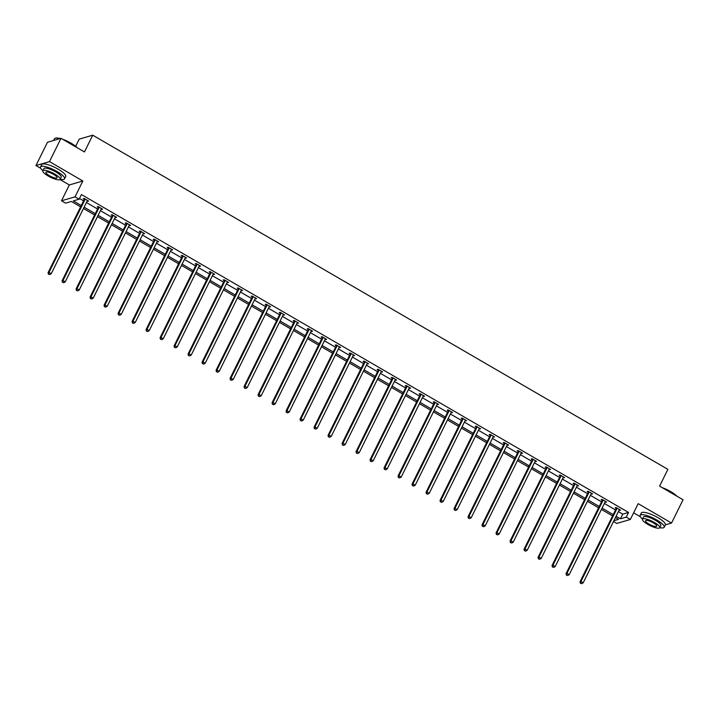 <?xml version="1.0" encoding="UTF-8"?>
<svg xmlns="http://www.w3.org/2000/svg" width="719" height="719" viewBox="0 0 719 719"><rect width="100%" height="100%" fill="white"/><g stroke="black" fill="none" stroke-linecap="round" stroke-linejoin="round"><path stroke-width="1.08" d="M665.381 524.843L671.537 523.046L638.157 503.651L630.329 519.486L616.803 523.432L613.487 521.509M60.989 138.318L49.485 161.613L35.95 165.559L47.463 142.272L60.989 138.318L84.456 151.961L92.742 135.19L667.87 469.354L659.584 486.125L683.05 499.759L671.537 523.046M633.619 512.827L640.386 516.754M80.618 206.838L71.388 201.473L65.591 203.162L61.501 200.79L75.037 196.844L79.117 199.217L73.32 200.907L81.265 205.526M59.983 179.525L69.33 184.954L61.501 200.79M35.95 165.559L40.758 168.354M75.666 146.317L79.216 139.135L92.742 135.19M101.99 208.825L101.685 209.445L102.592 209.175L98.108 206.569L97.191 206.829L98.197 207.414M101.685 209.445L101.163 209.139M129.986 225.092L129.681 225.712L130.597 225.442L126.104 222.836L125.196 223.097L126.193 223.681M129.681 225.712L129.168 225.407M157.982 241.359L157.677 241.979L158.593 241.71L154.109 239.103L153.192 239.373L154.199 239.948M157.677 241.979L157.164 241.674M185.978 257.627L185.673 258.247L186.589 257.977L182.105 255.371L181.188 255.64L182.195 256.216M185.673 258.247L185.16 257.941M213.983 273.894L213.678 274.514L214.586 274.245L210.101 271.638L209.184 271.908L210.191 272.492M213.678 274.514L213.157 274.209M241.979 290.161L241.674 290.782L242.582 290.512L238.097 287.906L237.189 288.175L238.187 288.759M241.674 290.782L241.162 290.485M269.976 306.429L269.67 307.049L270.587 306.779L266.093 304.173L265.185 304.443L266.183 305.027M269.67 307.049L269.158 306.752M297.972 322.696L297.666 323.316L298.583 323.047L294.098 320.44L293.181 320.71L294.188 321.294M297.666 323.316L297.154 323.02M325.977 338.964L325.662 339.584L326.579 339.314L322.094 336.708L321.177 336.977L322.184 337.562M325.662 339.584L325.15 339.287M353.973 355.231L353.667 355.851L354.575 355.581L350.09 352.975L349.173 353.245L350.18 353.829M353.667 355.851L353.146 355.554M381.969 371.498L381.663 372.118L382.58 371.849L378.086 369.242L377.178 369.512L378.176 370.096M381.663 372.118L381.151 371.822M409.965 387.766L409.659 388.386L410.576 388.116L406.091 385.51L405.174 385.779L406.181 386.364M409.659 388.386L409.147 388.089M437.961 404.033L437.655 404.653L438.572 404.384L434.087 401.777L433.171 402.047L434.177 402.631M437.655 404.653L437.143 404.357M465.966 420.3L465.66 420.921L466.568 420.651L462.083 418.045L461.167 418.314L462.173 418.898M465.66 420.921L465.139 420.624M493.962 436.568L493.656 437.188L494.564 436.918L490.079 434.312L489.172 434.582L490.169 435.166M493.656 437.188L493.144 436.891M521.958 452.835L521.652 453.455L522.569 453.186L518.075 450.579L517.168 450.849L518.165 451.433M521.652 453.455L521.14 453.159M549.954 469.103L549.649 469.723L550.565 469.462L546.081 466.847L545.164 467.116L546.17 467.701M549.649 469.723L549.136 469.426M577.959 485.37L577.645 485.99L578.561 485.729L574.077 483.114L573.16 483.384L574.166 483.968M577.645 485.99L577.132 485.693M605.955 501.637L605.65 502.257L606.557 501.997L602.073 499.39L601.156 499.651L602.163 500.235M605.65 502.257L605.128 501.961M79.476 198.489L83.566 200.862M86.424 202.524L97.568 208.995M100.417 210.658L111.571 217.129M114.42 218.792L125.564 225.263M128.422 226.925L139.567 233.396M142.416 235.059L153.56 241.53M156.418 243.193L167.563 249.664M170.412 251.326L181.565 257.797M184.415 259.46L195.559 265.931M198.417 267.594L209.562 274.065M212.411 275.728L223.564 282.199M226.413 283.861L237.558 290.341M240.407 291.995L251.56 298.475M254.409 300.129L265.554 306.609M268.412 308.262L279.556 314.742M282.405 316.396L293.559 322.876M296.408 324.53L307.552 331.01M310.401 332.663L321.555 339.143M324.404 340.797L335.548 347.277M338.406 348.931L349.551 355.411M352.4 357.064L363.553 363.544M366.402 365.198L377.547 371.678M380.405 373.332L391.549 379.812M394.398 381.465L405.543 387.945M408.401 389.599L419.545 396.079M422.395 397.733L433.548 404.213M436.397 405.867L447.542 412.347M450.4 414L461.544 420.48M464.393 422.134L475.547 428.614M478.396 430.268L489.54 436.748M492.389 438.401L503.543 444.881M506.392 446.535L517.536 453.015M520.394 454.669L531.539 461.149M534.388 462.802L545.541 469.282M548.39 470.936L559.535 477.416M562.384 479.07L573.537 485.55M576.386 487.203L587.531 493.683M590.389 495.337L601.533 501.817M604.382 503.471L615.536 509.951M618.385 511.604L622.753 514.148L628.55 512.458L81.418 194.552L79.117 199.217M619.949 509.771L619.643 510.391L620.56 510.131L616.075 507.524L615.158 507.785L616.165 508.369M619.643 510.391L619.131 510.095M591.953 493.504L591.647 494.124L592.564 493.863L588.079 491.257L587.162 491.517L588.16 492.102M591.647 494.124L591.135 493.827M563.957 477.236L563.651 477.856L564.568 477.596L560.074 474.98L559.166 475.25L560.164 475.834M563.651 477.856L563.139 477.56M535.961 460.969L535.655 461.589L536.563 461.319L532.078 458.713L531.161 458.983L532.168 459.567M535.655 461.589L535.134 461.292M507.956 444.702L507.65 445.322L508.567 445.052L504.082 442.446L503.165 442.715L504.172 443.299M507.65 445.322L507.138 445.025M479.959 428.434L479.654 429.054L480.571 428.785L476.086 426.178L475.169 426.448L476.176 427.032M479.654 429.054L479.142 428.758M451.963 412.167L451.658 412.787L452.575 412.517L448.081 409.911L447.173 410.181L448.171 410.765M451.658 412.787L451.146 412.49M423.967 395.899L423.662 396.52L424.57 396.25L420.085 393.644L419.168 393.913L420.175 394.497M423.662 396.52L423.149 396.223M395.971 379.632L395.657 380.252L396.573 379.983L392.089 377.376L391.172 377.646L392.179 378.23M395.657 380.252L395.144 379.956M367.966 363.365L367.661 363.985L368.577 363.715L364.093 361.109L363.176 361.378L364.182 361.963M367.661 363.985L367.148 363.688M339.97 347.097L339.665 347.717L340.581 347.448L336.097 344.841L335.18 345.111L336.186 345.695M339.665 347.717L339.152 347.421M311.974 330.83L311.669 331.45L312.585 331.18L308.092 328.574L307.184 328.844L308.181 329.428M311.669 331.45L311.156 331.153M283.978 314.562L283.672 315.183L284.58 314.913L280.095 312.307L279.179 312.576L280.185 313.16M283.672 315.183L283.151 314.886M255.973 298.295L255.667 298.915L256.584 298.646L252.099 296.039L251.183 296.309L252.189 296.893M255.667 298.915L255.155 298.619M227.977 282.028L227.671 282.648L228.588 282.378L224.103 279.772L223.187 280.042L224.193 280.626M227.671 282.648L227.159 282.342M199.981 265.76L199.675 266.381L200.592 266.111L196.098 263.505L195.191 263.774L196.188 264.349M199.675 266.381L199.163 266.075M171.985 249.493L171.679 250.113L172.587 249.844L168.102 247.237L167.185 247.507L168.192 248.082M171.679 250.113L171.167 249.808M143.989 233.226L143.674 233.846L144.591 233.576L140.106 230.97L139.189 231.239L140.196 231.815M143.674 233.846L143.162 233.54M115.984 216.958L115.678 217.578L116.595 217.309L112.11 214.702L111.193 214.963L112.2 215.547M115.678 217.578L115.166 217.273M87.988 200.691L87.682 201.302L88.599 201.041L84.114 198.435L83.197 198.696L84.204 199.28M87.682 201.302L87.17 201.005M628.55 512.458L626.249 517.114L630.329 519.486M69.33 184.954L82.865 181.008L49.485 161.613M82.865 181.008L75.037 196.844M616.084 516.269L620.452 518.803L626.249 517.114M84.123 207.18L95.267 213.66M98.117 215.314L109.27 221.794M112.119 223.447L123.264 229.927M126.113 231.581L137.266 238.061M140.115 239.715L151.26 246.195M154.118 247.848L165.262 254.328M168.111 255.982L179.265 262.462M182.114 264.116L193.258 270.596M196.107 272.249L207.261 278.729M210.11 280.383L221.254 286.863M224.112 288.517L235.257 294.997M238.106 296.65L249.259 303.13M252.108 304.784L263.253 311.264M266.102 312.918L277.255 319.398M280.104 321.051L291.249 327.531M294.107 329.185L305.251 335.665M308.1 337.319L319.254 343.799M322.103 345.453L333.248 351.933M336.106 353.586L347.25 360.066M350.099 361.72L361.253 368.2M364.102 369.854L375.246 376.334M378.095 377.987L389.249 384.467M392.098 386.121L403.242 392.601M406.1 394.255L417.245 400.735M420.094 402.388L431.247 408.868M434.096 410.522L445.241 417.002M448.09 418.656L459.243 425.136M462.092 426.789L473.237 433.269M476.095 434.923L487.239 441.403M490.088 443.057L501.242 449.537M504.091 451.19L515.235 457.67M518.084 459.324L529.238 465.804M532.087 467.467L543.231 473.938M546.089 475.601L557.234 482.072M560.083 483.734L571.237 490.205M574.086 491.868L585.23 498.339M588.088 500.002L599.233 506.473M602.082 508.135L613.235 514.606M613.882 520.727L618.511 519.37L615.428 517.581M612.579 515.927L601.435 509.447M598.585 507.794L587.432 501.314M584.583 499.66L573.438 493.18M570.58 491.526L559.436 485.046M556.587 483.384L545.433 476.913M542.584 475.25L531.44 468.779M528.591 467.116L517.437 460.645M514.588 458.983L503.444 452.512M500.586 450.849L489.441 444.378M486.592 442.715L475.439 436.244M472.59 434.582L461.445 428.111M458.596 426.448L447.443 419.977M444.594 418.314L433.449 411.843M430.591 410.181L419.447 403.71M416.598 402.047L405.444 395.576M402.595 393.913L391.451 387.442M388.593 385.779L377.448 379.308M374.599 377.646L363.446 371.175M360.596 369.512L349.452 363.032M346.603 361.378L335.449 354.898M332.6 353.245L321.456 346.765M318.598 345.111L307.453 338.631M304.604 336.977L293.451 330.497M290.602 328.844L279.457 322.364M276.608 320.71L265.455 314.23M262.606 312.576L251.461 306.096M248.603 304.443L237.459 297.963M234.61 296.309L223.456 289.829M220.607 288.175L209.463 281.695M206.614 280.042L195.46 273.562M192.611 271.908L181.467 265.428M178.609 263.774L167.464 257.294M164.615 255.64L153.462 249.16M150.613 247.507L139.468 241.027M136.61 239.373L125.466 232.893M122.616 231.239L111.463 224.759M108.614 223.106L97.469 216.626M94.62 214.972L83.467 208.492M622.753 514.148L620.452 518.803M616.956 508.657L616.039 508.926L580.035 581.77L580.952 581.5L616.956 508.657A1.07 1.007 73.7 0 0 617.064 508.27L617.073 508.099M580.754 583.181L581.653 583.702L580.754 583.181L580.952 581.5L583.199 582.803L619.203 509.96A1.07 1.007 73.7 0 1 619.436 509.645L619.553 509.546M616.039 508.926A1.07 1.007 73.7 0 0 616.147 508.54L616.228 507.614M580.035 581.77L580.386 583.289M581.653 583.702L583.199 582.803M662.271 487.68A13.086 3.253 26.3 0 1 670.683 491.58A13.086 3.253 26.3 0 1 676.831 496.146M676.264 495.813A13.409 3.334 -153.7 0 0 670.647 491.832A13.409 3.334 -153.7 0 0 663.385 488.336M659.808 527.656A13.409 3.334 -153.7 0 0 664.203 527.243A13.409 3.334 -153.7 0 0 656.744 519.963A13.409 3.334 -153.7 0 0 640.153 515.352A13.409 3.334 -153.7 0 0 642.498 519.1M664.203 527.243L665.354 524.915A13.409 3.334 -153.7 0 0 657.903 517.635A13.409 3.334 -153.7 0 0 641.303 513.024L640.153 515.352M642.462 519.163L643.523 517.024A9.653 2.4 26.3 0 1 655.467 520.34A9.653 2.4 26.3 0 1 660.833 525.58L659.772 527.719A9.653 2.4 -153.7 0 0 654.407 522.479A9.653 2.4 -153.7 0 0 642.462 519.163A9.653 2.4 -153.7 0 0 647.828 524.403A9.653 2.4 -153.7 0 0 659.772 527.719M653.238 522.821A6.219 1.546 -153.7 0 0 645.536 520.682A6.219 1.546 -153.7 0 0 648.996 524.061A6.219 1.546 -153.7 0 0 656.699 526.2A6.219 1.546 -153.7 0 0 653.238 522.821M62.643 139.279A13.086 3.253 26.3 0 1 71.055 143.18A13.086 3.253 26.3 0 1 77.203 147.746M76.636 147.413A13.409 3.334 -153.7 0 0 71.028 143.432A13.409 3.334 -153.7 0 0 63.766 139.935M60.18 179.256A13.409 3.334 -153.7 0 0 64.575 178.842A13.409 3.334 -153.7 0 0 57.125 171.562A13.409 3.334 -153.7 0 0 40.534 166.952A13.409 3.334 -153.7 0 0 42.87 170.691M64.575 178.842L65.726 176.506A13.409 3.334 -153.7 0 0 58.275 169.235A13.409 3.334 -153.7 0 0 41.684 164.624L40.534 166.952M42.834 170.763L43.895 168.614A9.653 2.4 26.3 0 1 55.839 171.94A9.653 2.4 26.3 0 1 61.205 177.171L60.144 179.319A9.653 2.4 -153.7 0 0 54.788 174.079A9.653 2.4 -153.7 0 0 42.834 170.763A9.653 2.4 -153.7 0 0 48.2 176.002A9.653 2.4 -153.7 0 0 60.144 179.319M53.61 174.42A6.219 1.546 -153.7 0 0 45.917 172.281A6.219 1.546 -153.7 0 0 49.368 175.661A6.219 1.546 -153.7 0 0 57.071 177.8A6.219 1.546 -153.7 0 0 53.61 174.42M59.857 138.65A13.409 3.334 -153.7 0 0 55.219 138.255A13.409 3.334 -153.7 0 0 54.437 138.821L53.619 140.475M55.435 138.201A13.086 3.253 26.3 0 1 55.624 138.129A13.086 3.253 26.3 0 1 60.234 138.542M602.953 500.523L602.046 500.792L566.042 573.636L566.958 573.367L602.953 500.523A1.07 1.007 73.7 0 0 603.061 500.136L603.079 499.966M566.752 575.047L567.651 575.568L566.752 575.047L566.958 573.367L569.196 574.67L605.2 501.826A1.07 1.007 73.7 0 1 605.434 501.511L605.56 501.413M602.046 500.792A1.07 1.007 73.7 0 0 602.145 500.406L602.225 499.48M566.042 573.636L566.392 575.155M567.651 575.568L569.196 574.67M588.96 492.389L588.043 492.659L552.039 565.502L552.956 565.233L588.96 492.389A1.07 1.007 73.7 0 0 589.068 492.003L589.077 491.832M552.758 566.914L553.657 567.435L552.758 566.914L552.956 565.233L555.203 566.536L591.198 493.692A1.07 1.007 73.7 0 1 591.44 493.378L591.557 493.279M588.043 492.659A1.07 1.007 73.7 0 0 588.151 492.272L588.232 491.347M552.039 565.502L552.39 567.021M553.657 567.435L555.203 566.536M574.957 484.255L574.041 484.525L538.046 557.369L538.953 557.099L574.957 484.255A1.07 1.007 73.7 0 0 575.065 483.869L575.083 483.698M538.756 558.78L539.654 559.301L538.756 558.78L538.953 557.099L541.2 558.402L577.204 485.559A1.07 1.007 73.7 0 1 577.438 485.244L577.555 485.145M574.041 484.525A1.07 1.007 73.7 0 0 574.148 484.139L574.229 483.213M538.046 557.369L538.387 558.888M539.654 559.301L541.2 558.402M560.955 476.122L560.047 476.391L524.043 549.235L524.96 548.965L560.955 476.122A1.07 1.007 73.7 0 0 561.063 475.735L561.081 475.565M524.753 550.646L525.652 551.167L524.753 550.646L524.96 548.965L527.198 550.269L563.202 477.425A1.07 1.007 73.7 0 1 563.435 477.11L563.561 477.012M560.047 476.391A1.07 1.007 73.7 0 0 560.155 476.005L560.236 475.079M524.043 549.235L524.394 550.754M525.652 551.167L527.198 550.269M546.961 467.988L546.045 468.258L510.041 541.101L510.957 540.832L546.961 467.988A1.07 1.007 73.7 0 0 547.069 467.602L547.078 467.431M510.76 542.512L511.658 543.034L510.76 542.512L510.957 540.832L513.204 542.135L549.199 469.291A1.07 1.007 73.7 0 1 549.442 468.977L549.559 468.878M546.045 468.258A1.07 1.007 73.7 0 0 546.152 467.871L546.233 466.946M510.041 541.101L510.391 542.62M511.658 543.034L513.204 542.135M532.959 459.854L532.051 460.124L496.047 532.968L496.955 532.698L532.959 459.854A1.07 1.007 73.7 0 0 533.067 459.468L533.085 459.297M496.757 534.379L497.656 534.9L496.757 534.379L496.955 532.698L499.202 534.001L535.206 461.158A1.07 1.007 73.7 0 1 535.439 460.843L535.565 460.744M532.051 460.124A1.07 1.007 73.7 0 0 532.15 459.738L532.231 458.803M496.047 532.968L496.398 534.487M497.656 534.9L499.202 534.001M518.965 451.721L518.048 451.99L482.045 524.834L482.961 524.564L518.965 451.721A1.07 1.007 73.7 0 0 519.073 451.334L519.082 451.164M482.764 526.245L483.653 526.766L482.764 526.245L482.961 524.564L485.199 525.868L521.203 453.024A1.07 1.007 73.7 0 1 521.446 452.709L521.563 452.611M518.048 451.99A1.07 1.007 73.7 0 0 518.156 451.604L518.237 450.669M482.045 524.834L482.395 526.353M483.653 526.766L485.199 525.868M504.963 443.587L504.046 443.848L468.051 516.7L468.959 516.431L504.963 443.587A1.07 1.007 73.7 0 0 505.071 443.201L505.089 443.03M468.761 518.111L469.66 518.633L468.761 518.111L468.959 516.431L471.206 517.734L507.21 444.89A1.07 1.007 73.7 0 1 507.443 444.576L507.56 444.477M504.046 443.848A1.07 1.007 73.7 0 0 504.154 443.47L504.235 442.536M468.051 516.7L468.393 518.219M469.66 518.633L471.206 517.734M490.96 435.453L490.052 435.714L454.048 508.567L454.965 508.297L490.96 435.453A1.07 1.007 73.7 0 0 491.068 435.067L491.086 434.896M454.759 509.978L455.657 510.499L454.759 509.978L454.965 508.297L457.203 509.6L493.207 436.757A1.07 1.007 73.7 0 1 493.441 436.442L493.567 436.343M490.052 435.714A1.07 1.007 73.7 0 0 490.16 435.337L490.241 434.402M454.048 508.567L454.399 510.086M455.657 510.499L457.203 509.6M476.967 427.32L476.05 427.58L440.046 500.433L440.963 500.163L476.967 427.32A1.07 1.007 73.7 0 0 477.074 426.933L477.083 426.762M440.765 501.844L441.664 502.365L440.765 501.844L440.963 500.163L443.21 501.467L479.205 428.623A1.07 1.007 73.7 0 1 479.447 428.308L479.564 428.209M476.05 427.58A1.07 1.007 73.7 0 0 476.158 427.203L476.239 426.268M440.046 500.433L440.396 501.952M441.664 502.365L443.21 501.467M462.964 419.186L462.047 419.447L426.052 492.299L426.96 492.03L462.964 419.186A1.07 1.007 73.7 0 0 463.072 418.8L463.09 418.629M426.762 493.71L427.661 494.232L426.762 493.71L426.96 492.03L429.207 493.333L465.211 420.489A1.07 1.007 73.7 0 1 465.445 420.175L465.57 420.067M462.047 419.447A1.07 1.007 73.7 0 0 462.155 419.069L462.236 418.134M426.052 492.299L426.403 493.818M427.661 494.232L429.207 493.333M448.971 411.052L448.054 411.313L412.05 484.157L412.967 483.896L448.971 411.052A1.07 1.007 73.7 0 0 449.069 410.666L449.087 410.495M412.769 485.577L413.659 486.098L412.769 485.577L412.967 483.896L415.205 485.199L451.208 412.355A1.07 1.007 73.7 0 1 451.451 412.041L451.568 411.933M448.054 411.313A1.07 1.007 73.7 0 0 448.162 410.935L448.243 410.001M412.05 484.157L412.4 485.685M413.659 486.098L415.205 485.199M434.968 402.919L434.051 403.179L398.047 476.023L398.964 475.762L434.968 402.919A1.07 1.007 73.7 0 0 435.076 402.532L435.094 402.361M398.766 477.443L399.665 477.964L398.766 477.443L398.964 475.762L401.211 477.065L437.215 404.222A1.07 1.007 73.7 0 1 437.449 403.907L437.565 403.799M434.051 403.179A1.07 1.007 73.7 0 0 434.159 402.793L434.24 401.867M398.047 476.023L398.398 477.551M399.665 477.964L401.211 477.065M420.966 394.785L420.058 395.046L384.054 467.889L384.971 467.629L420.966 394.785A1.07 1.007 73.7 0 0 421.073 394.398L421.091 394.228M384.764 469.309L385.663 469.831L384.764 469.309L384.971 467.629L387.208 468.932L423.212 396.088A1.07 1.007 73.7 0 1 423.446 395.774L423.572 395.666M420.058 395.046A1.07 1.007 73.7 0 0 420.166 394.659L420.247 393.733M384.054 467.889L384.404 469.417M385.663 469.831L387.208 468.932M406.972 386.651L406.055 386.912L370.051 459.756L370.968 459.495L406.972 386.651A1.07 1.007 73.7 0 0 407.08 386.265L407.089 386.094M370.77 461.176L371.669 461.697L370.77 461.176L370.968 459.495L373.215 460.798L409.21 387.954A1.07 1.007 73.7 0 1 409.453 387.64L409.569 387.532M406.055 386.912A1.07 1.007 73.7 0 0 406.163 386.525L406.244 385.6M370.051 459.756L370.402 461.283M371.669 461.697L373.215 460.798M392.969 378.518L392.053 378.778L356.058 451.622L356.966 451.361L392.969 378.518A1.07 1.007 73.7 0 0 393.077 378.131L393.095 377.96M356.768 453.042L357.667 453.563L356.768 453.042L356.966 451.361L359.212 452.664L395.216 379.821A1.07 1.007 73.7 0 1 395.45 379.506L395.576 379.398M392.053 378.778A1.07 1.007 73.7 0 0 392.161 378.392L392.241 377.466M356.058 451.622L356.399 453.15M357.667 453.563L359.212 452.664M378.976 370.384L378.059 370.644L342.055 443.488L342.972 443.228L378.976 370.384A1.07 1.007 73.7 0 0 379.075 369.997L379.093 369.827M342.774 444.908L343.664 445.429L342.774 444.908L342.972 443.228L345.21 444.531L381.214 371.687A1.07 1.007 73.7 0 1 381.447 371.372L381.573 371.265M378.059 370.644A1.07 1.007 73.7 0 0 378.167 370.258L378.248 369.332M342.055 443.488L342.406 445.016M343.664 445.429L345.21 444.531M364.973 362.25L364.057 362.511L328.053 435.355L328.969 435.094L364.973 362.25A1.07 1.007 73.7 0 0 365.081 361.864L365.09 361.693M328.772 436.775L329.67 437.296L328.772 436.775L328.969 435.094L331.216 436.397L367.22 363.553A1.07 1.007 73.7 0 1 367.454 363.239L367.571 363.131M364.057 362.511A1.07 1.007 73.7 0 0 364.165 362.124L364.245 361.199M328.053 435.355L328.403 436.882M329.67 437.296L331.216 436.397M350.971 354.116L350.063 354.377L314.059 427.221L314.976 426.96L350.971 354.116A1.07 1.007 73.7 0 0 351.079 353.73L351.097 353.559M314.769 428.641L315.668 429.162L314.769 428.641L314.976 426.96L317.214 428.263L353.218 355.42A1.07 1.007 73.7 0 1 353.451 355.105L353.577 354.997M350.063 354.377A1.07 1.007 73.7 0 0 350.162 353.991L350.243 353.065M314.059 427.221L314.41 428.749M315.668 429.162L317.214 428.263M336.977 345.983L336.061 346.243L300.057 419.087L300.973 418.826L336.977 345.983A1.07 1.007 73.7 0 0 337.085 345.596L337.094 345.426M300.776 420.507L301.674 421.028L300.776 420.507L300.973 418.826L303.22 420.13L339.215 347.286A1.07 1.007 73.7 0 1 339.458 346.971L339.575 346.864M336.061 346.243A1.07 1.007 73.7 0 0 336.168 345.857L336.249 344.931M300.057 419.087L300.407 420.615M301.674 421.028L303.22 420.13M322.975 337.849L322.058 338.11L286.063 410.953L286.971 410.693L322.975 337.849A1.07 1.007 73.7 0 0 323.083 337.463L323.101 337.292M286.773 412.373L287.672 412.895L286.773 412.373L286.971 410.693L289.218 411.996L325.222 339.152A1.07 1.007 73.7 0 1 325.455 338.838L325.572 338.73M322.058 338.11A1.07 1.007 73.7 0 0 322.166 337.723L322.247 336.798M286.063 410.953L286.405 412.481M287.672 412.895L289.218 411.996M308.972 329.706L308.065 329.976L272.061 402.82L272.977 402.559L308.972 329.706A1.07 1.007 73.7 0 0 309.08 329.329L309.098 329.158M272.771 404.24L273.669 404.761L272.771 404.24L272.977 402.559L275.215 403.862L311.219 331.019A1.07 1.007 73.7 0 1 311.453 330.704L311.579 330.596M308.065 329.976A1.07 1.007 73.7 0 0 308.172 329.59L308.253 328.664M272.061 402.82L272.411 404.348M273.669 404.761L275.215 403.862M294.979 321.573L294.062 321.842L258.058 394.686L258.975 394.425L294.979 321.573A1.07 1.007 73.7 0 0 295.087 321.195L295.096 321.025M258.777 396.106L259.676 396.627L258.777 396.106L258.975 394.425L261.222 395.729L297.217 322.885A1.07 1.007 73.7 0 1 297.459 322.57L297.576 322.463M294.062 321.842A1.07 1.007 73.7 0 0 294.17 321.456L294.251 320.53M258.058 394.686L258.409 396.214M259.676 396.627L261.222 395.729M280.976 313.439L280.068 313.709L244.065 386.552L244.972 386.292L280.976 313.439A1.07 1.007 73.7 0 0 281.084 313.062L281.102 312.891M244.775 387.972L245.673 388.494L244.775 387.972L244.972 386.292L247.219 387.595L283.223 314.742A1.07 1.007 73.7 0 1 283.457 314.437L283.583 314.329M280.068 313.709A1.07 1.007 73.7 0 0 280.167 313.322L280.248 312.397M244.065 386.552L244.415 388.08M245.673 388.494L247.219 387.595M266.983 305.305L266.066 305.575L230.062 378.419L230.979 378.158L266.983 305.305A1.07 1.007 73.7 0 0 267.091 304.928L267.1 304.757M230.781 379.839L231.671 380.36L230.781 379.839L230.979 378.158L233.217 379.461L269.221 306.609A1.07 1.007 73.7 0 1 269.463 306.303L269.58 306.195M266.066 305.575A1.07 1.007 73.7 0 0 266.174 305.189L266.255 304.263M230.062 378.419L230.413 379.947M231.671 380.36L233.217 379.461M252.98 297.172L252.063 297.441L216.068 370.285L216.976 370.015L252.98 297.172A1.07 1.007 73.7 0 0 253.088 296.794L253.106 296.623M216.779 371.705L217.677 372.226L216.779 371.705L216.976 370.015L219.223 371.328L255.227 298.475A1.07 1.007 73.7 0 1 255.461 298.169L255.578 298.061M252.063 297.441A1.07 1.007 73.7 0 0 252.171 297.055L252.252 296.129M216.068 370.285L216.41 371.813M217.677 372.226L219.223 371.328M238.978 289.038L238.07 289.308L202.066 362.151L202.983 361.882L238.978 289.038A1.07 1.007 73.7 0 0 239.085 288.652L239.103 288.49M202.776 363.571L203.675 364.093L202.776 363.571L202.983 361.882L205.221 363.194L241.225 290.341A1.07 1.007 73.7 0 1 241.458 290.036L241.584 289.928M238.07 289.308A1.07 1.007 73.7 0 0 238.178 288.921L238.259 287.995M202.066 362.151L202.416 363.679M203.675 364.093L205.221 363.194M224.984 280.904L224.067 281.174L188.063 354.018L188.98 353.748L224.984 280.904A1.07 1.007 73.7 0 0 225.092 280.518L225.101 280.356M188.782 355.438L189.681 355.959L188.782 355.438L188.98 353.748L191.227 355.051L227.222 282.208A1.07 1.007 73.7 0 1 227.465 281.902L227.581 281.794M224.067 281.174A1.07 1.007 73.7 0 0 224.175 280.787L224.256 279.862M188.063 354.018L188.414 355.537M189.681 355.959L191.227 355.051M210.982 272.771L210.065 273.04L174.07 345.884L174.978 345.614L210.982 272.771A1.07 1.007 73.7 0 0 211.089 272.384L211.107 272.222M174.78 347.304L175.679 347.825L174.78 347.304L174.978 345.614L177.225 346.918L213.228 274.074A1.07 1.007 73.7 0 1 213.462 273.768L213.588 273.66M210.065 273.04A1.07 1.007 73.7 0 0 210.173 272.654L210.254 271.728M174.07 345.884L174.42 347.403M175.679 347.825L177.225 346.918M196.988 264.637L196.071 264.907L160.067 337.75L160.984 337.481L196.988 264.637A1.07 1.007 73.7 0 0 197.096 264.25L197.105 264.089M160.786 339.17L161.676 339.692L160.786 339.17L160.984 337.481L163.222 338.784L199.226 265.94A1.07 1.007 73.7 0 1 199.469 265.635L199.585 265.527M196.071 264.907A1.07 1.007 73.7 0 0 196.179 264.52L196.26 263.594M160.067 337.75L160.418 339.269M161.676 339.692L163.222 338.784M182.986 256.503L182.069 256.773L146.065 329.617L146.982 329.347L182.986 256.503A1.07 1.007 73.7 0 0 183.093 256.117L183.111 255.955M146.784 331.037L147.683 331.558L146.784 331.037L146.982 329.347L149.228 330.65L185.232 257.806A1.07 1.007 73.7 0 1 185.466 257.501L185.583 257.393M182.069 256.773A1.07 1.007 73.7 0 0 182.177 256.386L182.258 255.461M146.065 329.617L146.415 331.135M147.683 331.558L149.228 330.65M168.983 248.37L168.075 248.639L132.071 321.483L132.988 321.213L168.983 248.37A1.07 1.007 73.7 0 0 169.091 247.983L169.109 247.821M132.781 322.903L133.68 323.424L132.781 322.903L132.988 321.213L135.226 322.516L171.23 249.673A1.07 1.007 73.7 0 1 171.464 249.367L171.589 249.259M168.075 248.639A1.07 1.007 73.7 0 0 168.183 248.253L168.264 247.327M132.071 321.483L132.422 323.002M133.68 323.424L135.226 322.516M154.989 240.236L154.073 240.506L118.069 313.349L118.986 313.08L154.989 240.236A1.07 1.007 73.7 0 0 155.097 239.849L155.106 239.688M118.788 314.76L119.687 315.29L118.788 314.76L118.986 313.08L121.232 314.383L157.227 241.539A1.07 1.007 73.7 0 1 157.47 241.233L157.587 241.126M154.073 240.506A1.07 1.007 73.7 0 0 154.181 240.119L154.261 239.193M118.069 313.349L118.419 314.868M119.687 315.29L121.232 314.383M140.987 232.102L140.07 232.372L104.075 305.216L104.983 304.946L140.987 232.102A1.07 1.007 73.7 0 0 141.095 231.716L141.113 231.554M104.785 306.627L105.684 307.148L104.785 306.627L104.983 304.946L107.23 306.249L143.234 233.405A1.07 1.007 73.7 0 1 143.467 233.1L143.593 232.992M140.07 232.372A1.07 1.007 73.7 0 0 140.178 231.985L140.259 231.06M104.075 305.216L104.417 306.734M105.684 307.148L107.23 306.249M126.993 223.969L126.077 224.238L90.073 297.082L90.989 296.812L126.993 223.969A1.07 1.007 73.7 0 0 127.092 223.582L127.11 223.42M90.792 298.493L91.681 299.014L90.792 298.493L90.989 296.812L93.227 298.115L129.231 225.272A1.07 1.007 73.7 0 1 129.474 224.966L129.591 224.858M126.077 224.238A1.07 1.007 73.7 0 0 126.185 223.852L126.265 222.926M90.073 297.082L90.423 298.601M91.681 299.014L93.227 298.115M112.991 215.835L112.074 216.104L76.07 288.948L76.987 288.678L112.991 215.835A1.07 1.007 73.7 0 0 113.099 215.448L113.108 215.287M76.789 290.359L77.688 290.88L76.789 290.359L76.987 288.678L79.234 289.982L115.238 217.138A1.07 1.007 73.7 0 1 115.471 216.832L115.588 216.725M112.074 216.104A1.07 1.007 73.7 0 0 112.182 215.718L112.263 214.792M76.07 288.948L76.421 290.467M77.688 290.88L79.234 289.982M98.988 207.701L98.081 207.971L62.077 280.814L62.993 280.545L98.988 207.701A1.07 1.007 73.7 0 0 99.096 207.315L99.114 207.153M62.787 282.225L63.685 282.747L62.787 282.225L62.993 280.545L65.231 281.848L101.235 209.004A1.07 1.007 73.7 0 1 101.469 208.699L101.595 208.591M98.081 207.971A1.07 1.007 73.7 0 0 98.188 207.584L98.26 206.659M62.077 280.814L62.427 282.333M63.685 282.747L65.231 281.848M84.995 199.567L84.078 199.837L48.074 272.681L48.991 272.411L84.995 199.567A1.07 1.007 73.7 0 0 85.103 199.181L85.112 199.019M48.793 274.092L49.692 274.613L48.793 274.092L48.991 272.411L51.238 273.714L87.233 200.871A1.07 1.007 73.7 0 1 87.475 200.565L87.592 200.457M84.078 199.837A1.07 1.007 73.7 0 0 84.186 199.451L84.267 198.525M48.074 272.681L48.425 274.2M49.692 274.613L51.238 273.714M617.064 508.27L616.147 508.54M603.061 500.136L602.145 500.406M589.068 492.003L588.151 492.272M575.065 483.869L574.148 484.139M561.063 475.735L560.155 476.005M547.069 467.602L546.152 467.871M533.067 459.468L532.15 459.738M519.073 451.334L518.156 451.604M505.071 443.201L504.154 443.47M491.068 435.067L490.16 435.337M477.074 426.933L476.158 427.203M463.072 418.8L462.155 419.069M449.069 410.666L448.162 410.935M435.076 402.532L434.159 402.793M421.073 394.398L420.166 394.659M407.08 386.265L406.163 386.525M393.077 378.131L392.161 378.392M379.075 369.997L378.167 370.258M365.081 361.864L364.165 362.124M351.079 353.73L350.162 353.991M337.085 345.596L336.168 345.857M323.083 337.463L322.166 337.723M309.08 329.329L308.172 329.59M295.087 321.195L294.17 321.456M281.084 313.062L280.167 313.322M267.091 304.928L266.174 305.189M253.088 296.794L252.171 297.055M239.085 288.652L238.178 288.921M225.092 280.518L224.175 280.787M211.089 272.384L210.173 272.654M197.096 264.25L196.179 264.52M183.093 256.117L182.177 256.386M169.091 247.983L168.183 248.253M155.097 239.849L154.181 240.119M141.095 231.716L140.178 231.985M127.092 223.582L126.185 223.852M113.099 215.448L112.182 215.718M99.096 207.315L98.188 207.584M85.103 199.181L84.186 199.451"/></g></svg>
